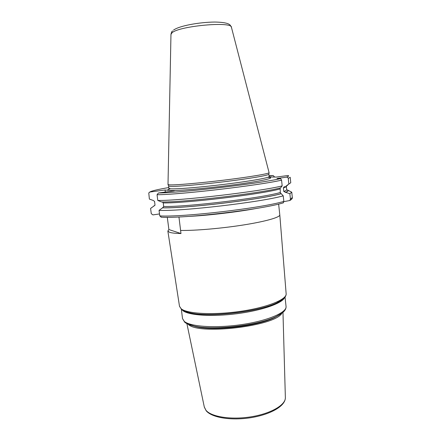 <?xml version="1.0" encoding="UTF-8"?>
<svg xmlns="http://www.w3.org/2000/svg" width="441" height="441" viewBox="0 0 441 441"><rect width="100%" height="100%" fill="white"/><g stroke="black" fill="none" stroke-linecap="round" stroke-linejoin="round"><path stroke-width="0.66" d="M169.498 184.856L168.004 184.476L170.965 34.453L171.891 32.932C178.274 26.036 232.413 21.047 231.448 27.348L269.093 172.701C268.839 173.748 249.639 176.995 224.441 180.077C199.271 183.164 174.923 185.231 169.498 184.856M269.126 176.598C269.583 177.706 250.879 181.058 225.682 184.178C200.512 187.304 175.86 189.305 170.402 188.787L168.903 188.373L168.6 185.975L170.094 186.345C175.496 186.769 199.635 184.757 224.585 181.692C249.551 178.633 268.586 175.364 268.85 174.267L269.308 177.271M165.314 192.055L165.055 189.994L174.294 190.843L158.413 192.987L157.051 194.729L157.784 200.451L161.621 201.984C184.035 202.397 260.813 193.268 280.564 187.86L282.179 185.904C259.749 191.565 180.016 200.881 157.784 200.451M178.952 216.972L180.97 233.537C175.38 233.41 171.56 232.991 169.504 232.28L167.85 231.04L168.892 229.552L180.97 233.537M168.892 229.552L167.293 217.297M162.42 201.984L163.225 202.926L163.677 206.471L162.657 207.777C185.115 208.571 261.574 199.448 281.038 193.682L280.305 192.502L280.151 187.965M162.365 207.821C184.807 208.626 261.502 199.492 281.187 193.693L283.243 195.848C260.923 202.187 181.339 211.482 159.052 210.357L162.657 207.777M159.052 210.357L159.763 215.897L161.417 217.198M165.055 189.994L149.968 192.011L148.766 192.949L149.378 199.073L153.303 200.484L154.548 201.416L154.984 204.767L154.912 205.302L150.59 208.433L151.269 213.676L152.928 214.899L159.51 213.946M283.855 201.642L289.77 200.523L290.443 199.15L292.322 197.485C292.543 198.461 291.694 199.475 289.77 200.523M288.635 175.727L287.764 175.54L276.54 177.05L269.219 177.006M269.038 175.766L273.161 175.524L269.071 176.069M273.161 175.524L274.649 177.039M157.051 194.729C179.255 194.757 259.071 185.424 281.567 180.16L280.608 178.611L276.926 178.539L286.341 177.166C287.427 177.128 288.067 177.547 288.249 178.429L288.844 184.029L285.845 186.273C287.212 185.722 287.78 185.264 287.549 184.9M284.649 186.637L284.991 186.593M284.092 186.824L283.414 187.954L283.784 191.444L285.603 192.326C288.221 191.317 288.849 190.54 287.493 190.005L286.622 189.933M287.664 190.082L291.766 192.199L289.869 193.726L285.603 192.326M289.869 193.726L290.443 199.15M283.249 202.86L283.839 201.41L283.243 195.848M281.567 180.16L282.179 185.904M288.249 178.429L290.195 177.282L290.768 182.745L288.844 184.029M153.738 206.041L154.945 205.219M150.59 208.433L151.704 207.584M180.634 230.45C195.363 230.698 222.044 228.383 244.049 224.871C266.094 221.36 280.09 217.264 279.798 214.899L278.629 204.067M171.141 190.556C180.419 190.782 212.386 187.805 238.509 184.178C264.727 180.551 276.634 177.541 267.737 177.359M161.505 217.187C183.903 218.719 262.103 209.508 283.205 202.86M158.413 192.987C180.683 192.849 259.247 183.605 280.608 178.611M167.982 190.264C167.111 189.955 167.922 189.465 170.402 188.798M149.968 192.011C151.395 190.947 157.669 189.459 168.798 187.541M286.341 177.166C288.717 176.394 289.191 175.854 287.764 175.54M278.563 178.588L278.525 178.225M159.763 215.897C182.078 217.407 261.579 208.135 283.839 201.41M154.014 206.002L154.89 205.346M285.266 192.375C287.923 191.355 288.579 190.584 287.234 190.043M286.154 186.052L287.295 185.214M163.225 202.926C185.716 203.351 261.304 194.288 279.925 188.969M283.414 187.954C285.41 187.276 286.385 186.714 286.336 186.267L286.088 186.096M163.677 206.471C186.185 207.127 261.722 198.059 280.305 192.502M283.784 191.444C285.779 190.733 286.749 190.137 286.694 189.658L286.336 186.267M256.353 208.455C237.39 212.027 207.987 215.478 188.715 216.404M183.495 310.657L189.58 312.697C186.003 311.886 183.34 310.817 181.593 309.477L179.504 306.319L181.284 308.871C187.458 313.865 213.907 315.243 240.637 311.318C267.406 307.432 286.92 299.445 286.148 293.789L279.798 214.899M281.567 300.205L277.571 302.498C260.245 311.781 208.874 317.812 189.862 312.801L189.58 312.697C208.692 317.74 260.399 311.666 277.824 302.333L283.265 298.943M185.402 311.489L189.862 312.801L185.446 311.495M284.555 297.697C282.058 303.38 261.756 310.525 236.938 313.705C212.138 316.919 188.792 315.365 182.976 310.707L181.962 309.753M181.345 309.279L182.53 318.611L184.327 321.434C190.451 326.759 216.322 328.424 242.274 324.504C268.266 320.64 287.052 312.393 286.055 306.445C286.187 308.882 284.737 311.186 281.705 313.364L276.65 316.313L282.549 312.713M278.188 302.19L277.157 301.887M187.359 323.881L193.963 326.031C212.953 330.816 259.286 325.37 276.65 316.313L274.975 317.388C258.283 326.092 214.094 331.285 195.843 326.687L190.865 325.221M279.473 314.813L274.975 317.388L279.489 314.813M281.854 313.259C275.14 326.23 197.844 335.331 188.219 324.284L188.197 324.262M204.299 406.993L205.991 410.323C211.393 416.91 231.382 420.041 251.166 416.795C270.978 413.608 285.685 404.932 285.366 397.639L285.36 397.473M231.42 27.237C230.45 25.391 229.717 24.442 229.204 24.387C228.499 23.869 225.742 22.226 214.806 22.05C199.525 22.16 179.195 25.782 173.489 30.148M170.97 34.332C171.439 32.27 171.968 31.14 172.563 30.953M268.85 174.267L269.093 172.701M168.633 186.041L168.032 184.575M283.453 202.805C261.684 209.596 183.682 218.758 160.998 217.181M291.766 192.199L292.322 197.485M285.845 186.273L289.009 183.969M151.291 191.339L149.637 192.1M168.881 189.068L168.903 188.373M179.504 306.319L167.85 231.04M281.606 300.189L277.571 302.498L282.102 299.841C284.853 297.907 286.203 295.894 286.148 293.789M190.854 325.226L193.963 326.031C189.762 325.105 186.675 323.832 184.691 322.206L182.53 318.611M285.04 297.096L286.055 306.445M186.896 323.644L204.332 407.159L206.206 410.808C212.115 417.903 231.751 420.775 251.271 417.621C270.724 414.369 285.437 406.106 285.366 397.639L282.973 312.36"/></g></svg>

